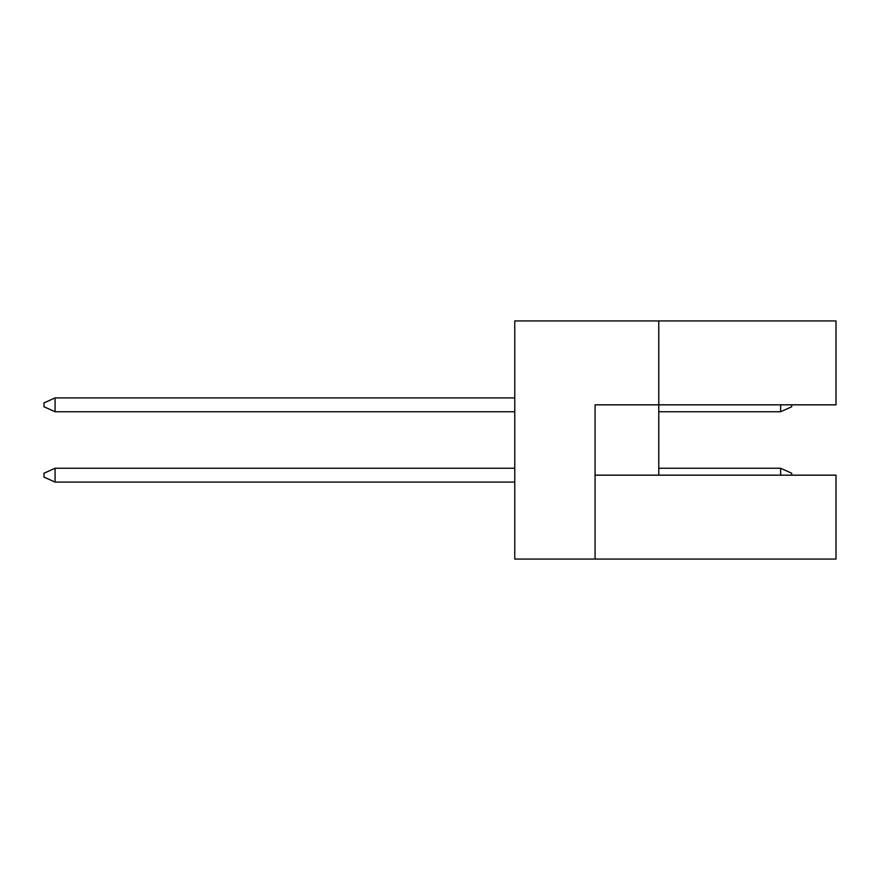 <?xml version="1.0" encoding="UTF-8"?>
<svg xmlns="http://www.w3.org/2000/svg" width="880" height="880" viewBox="0 0 880 880"><rect width="100%" height="100%" fill="white"/><g stroke="black" fill="none" stroke-linecap="round" stroke-linejoin="round"><path stroke-width="1.32" d="M658.768 475.167L658.768 404.833L836 404.833L836 320.925L514.767 320.925L514.767 559.075L836 559.075L836 475.167L595.078 475.167M595.078 559.075L595.078 404.833L658.768 404.833L658.768 320.925M780.615 475.167L780.615 468.248L791.692 473.231L791.692 475.167M780.615 468.248L658.768 468.248M514.767 468.248L55.077 468.248L55.077 482.097L514.767 482.097M55.077 482.097L44 477.103L44 473.231L55.077 468.248M791.692 404.833L791.692 406.769L780.615 411.752L658.768 411.752M514.767 397.903L55.077 397.903L55.077 411.752L514.767 411.752M780.615 411.752L780.615 404.833M55.077 411.752L44 406.769L44 402.897L55.077 397.903"/></g></svg>
